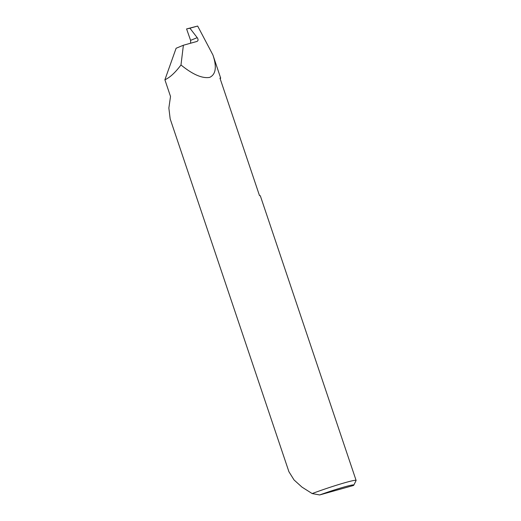<?xml version="1.0" encoding="UTF-8"?>
<svg xmlns="http://www.w3.org/2000/svg" width="521" height="521" viewBox="0 0 521 521"><rect width="100%" height="100%" fill="white"/><g stroke="black" fill="none" stroke-linecap="round" stroke-linejoin="round"><path stroke-width="0.78" d="M164.897 79.772C169.813 77.622 175.173 72.693 180.982 64.975L183.385 45.242L176.111 48.258L164.897 79.772L170.517 96.483L168.856 108.036L170.178 118.886L288.921 471.726L294.046 479.939L301.985 487.122L312.17 493.563A30.452 1.804 -18.6 0 1 341.099 483.82A30.452 1.804 -18.6 0 1 356.103 480.421L260.318 195.792A30.452 1.804 161.4 0 0 259.51 195.655L219.96 78.117A30.452 1.804 -18.6 0 1 220.702 78.189A86.076 5.106 -18.6 0 1 220.109 78.56M190.601 43.223L190.595 40.351L197.205 37.662L189.924 28.219L186.583 28.935L190.595 40.351M197.205 37.662L197.244 37.714C198.442 39.576 198.312 40.833 196.847 41.472L197.068 41.4M356.103 480.421A30.452 1.804 -18.6 0 1 356.09 480.544L353.792 485.149A26.799 1.589 161.4 0 0 319.66 494.95L312.17 493.563M180.982 64.975C192.744 74.549 202.311 78.684 209.683 77.382C215.857 74.451 216.938 66.981 212.926 54.985L220.702 78.189M212.926 54.985L197.661 26.05L186.583 28.935M183.385 45.242L196.847 41.472M353.792 485.149A26.799 1.589 161.4 0 1 353.433 485.487L319.66 494.95M189.924 28.219L197.661 26.05"/></g></svg>
